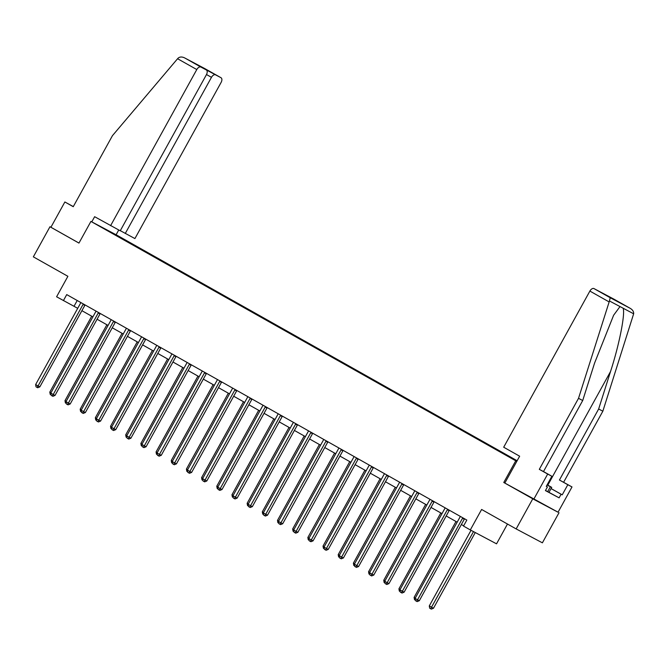 <?xml version="1.0" encoding="UTF-8"?>
<svg xmlns="http://www.w3.org/2000/svg" width="667" height="667" viewBox="0 0 667 667"><rect width="100%" height="100%" fill="white"/><g stroke="black" fill="none" stroke-linecap="round" stroke-linejoin="round"><path stroke-width="1" d="M517.142 460.739L117.159 235.326L90.92 221.419L516.792 461.381M504.827 483.05L519.643 456.203L503.693 447.215L589.878 291.079A4.127 2.41 -60.6 0 1 593.997 288.594L610.205 297.724L609.455 300.975L578.522 398.316L539.311 469.343L547.682 474.054L533.725 499.333L503.777 482.491L558.062 512.206M559.004 512.731L542.388 542.83L516.158 528.923L481.616 509.463L470.318 529.923L496.548 543.83L507.479 524.037M73.303 206.587L64.874 201.976L50.917 227.255L49.967 226.747L33.35 256.845L67.892 276.313L56.595 296.773L77.722 308.321M532.766 498.833L516.158 528.923M118.401 236.735L516.883 461.214M118.401 236.652L131.574 244.072M517.033 460.93L131.766 243.73M470.318 529.923L463.507 526.088L466.825 520.068L66.725 294.597L63.407 300.617M503.777 482.491L515.733 460.822M49.967 226.747L78.956 243.088L90.92 221.419M81.899 310.68L92.896 316.875M97.082 319.235L108.079 325.429M112.256 327.789L123.262 333.984M127.439 336.343L138.436 342.538M142.613 344.897L153.618 351.092M157.796 353.452L168.793 359.646M172.978 362.006L183.975 368.201M188.152 370.56L199.15 376.755M203.335 379.114L214.332 385.309M218.509 387.669L229.506 393.863M233.692 396.223L244.689 402.418M248.866 404.777L259.872 410.972M264.049 413.323L275.046 419.526M279.223 421.877L290.228 428.081M294.405 430.432L305.403 436.635M309.588 438.986L320.585 445.189M324.762 447.54L335.759 453.743M339.945 456.095L350.942 462.298M355.119 464.649L366.116 470.852M370.302 473.203L381.299 479.406M385.476 481.757L396.481 487.961M400.659 490.312L411.656 496.506M415.833 498.866L426.838 505.061M431.015 507.42L442.013 513.615M446.198 515.975L457.195 522.169M461.372 524.529L463.657 525.813M77.214 300.5L74.037 306.253M462.881 517.842L462.84 517.884A1.376 1.117 -62.1 0 0 462.523 518.292L417.534 599.791L415.099 598.416L460.097 516.917A1.376 1.117 -62.1 0 0 460.272 516.433L460.28 516.375M462.84 517.884L464.616 518.818A1.376 1.117 -62.1 0 0 464.299 519.226L419.31 600.725L417.534 599.791L416.475 601.225L415.499 600.675L415.099 598.416M419.31 600.725L417.183 601.601L416.475 601.225M471.035 530.307L429.281 605.936L433.492 608.246L475.271 532.549M433.492 608.246L431.366 609.113L430.657 608.738L473.503 531.616M430.657 608.738L429.681 608.196L429.281 605.936M547.073 484.951L547.665 485.234L547.115 484.876M546.298 486.36L547.415 486.985L545.423 490.595L559.104 497.849L545.506 490.453M547.157 484.809L551.726 487.385L547.032 485.026M549.066 492.196L551.726 487.385M547.69 491.646L550.35 486.835M551.075 488.552L562.231 494.839L567.817 484.726L559.446 480.015L598.658 408.988L602.843 411.205L633.65 313.798C633.825 311.672 632.7 309.855 630.265 308.362L614.065 299.233A4.127 2.41 -60.6 0 1 614.099 299.25A4.127 2.41 -60.6 0 1 614.132 299.266M598.658 408.988L610.53 371.527C619.193 345.039 625.438 313.532 623.095 308.204L620.01 306.57L613.623 315.241L594.58 363.073L582.708 400.534L543.497 471.561L551.867 476.271L546.281 486.385L547.415 486.985M567.817 484.726L572.003 486.943L558.046 512.231L533.725 499.333M559.446 480.015L572.003 486.943M602.843 411.205L563.632 482.233M593.997 288.594L599.391 291.454A4.127 2.41 -60.6 0 1 599.425 291.471A4.127 2.41 -60.6 0 1 599.45 291.487M559.104 497.849L561.097 494.239L551.059 488.586M547.682 474.054L551.867 476.271M562.231 494.839L561.097 494.239M539.311 469.343L543.497 471.561M578.522 398.316L582.708 400.534M607.829 296.206A4.127 2.41 -60.6 0 1 608.679 296.373L614.065 299.233M608.679 296.373L599.391 291.454M614.099 299.25L630.34 308.404L610.205 297.724M177.58 58.729L178.289 57.996C179.998 56.703 182.141 56.687 184.709 57.937L200.909 67.067A4.127 2.41 119.4 0 0 196.79 69.551L177.58 58.729L112.448 135.668L73.245 206.695L64.874 201.976M120.31 230.674L134.917 238.578L221.102 82.441A4.127 2.41 119.4 0 0 221.002 77.722A4.127 2.41 119.4 0 0 220.969 77.706L215.583 74.854A4.127 2.41 119.4 0 0 211.464 77.33L206.495 74.537M125.271 233.467L211.464 77.33M91.779 221.878L94.639 216.7L120.235 230.799L206.428 74.662A4.127 2.41 119.4 0 0 206.328 69.943A4.127 2.41 119.4 0 0 206.295 69.927L200.909 67.067M110.597 225.688L196.79 69.551M116.1 234.767L118.726 229.998M50.917 227.255L78.973 243.063M204.06 68.668L215.583 74.854M206.295 69.927L194.772 63.432M204.752 68.568L184.601 57.887L221.002 77.722L204.736 68.559M447.707 509.288L447.665 509.33A1.376 1.117 -62.1 0 0 447.349 509.738L402.359 591.237L399.925 589.861L444.914 508.362A1.376 1.117 -62.1 0 0 445.089 507.879L445.097 507.82M447.665 509.33L449.433 510.263A1.376 1.117 -62.1 0 0 449.116 510.672L404.127 592.171L402.359 591.237L401.292 592.671L400.325 592.121L399.925 589.861M404.127 592.171L402.001 593.046L401.292 592.671M432.524 500.734L432.483 500.775A1.376 1.117 -62.1 0 0 432.166 501.184L387.177 582.683L384.742 581.307L429.731 499.808A1.376 1.117 -62.1 0 0 429.915 499.325L429.923 499.266M432.483 500.775L434.259 501.709A1.376 1.117 -62.1 0 0 433.942 502.126L388.953 583.617L387.177 582.683L386.118 584.117L385.142 583.567L384.742 581.307M388.953 583.617L386.827 584.492L386.118 584.117M455.995 521.494L414.107 597.382L415.299 598.057M415.408 600.15L414.499 599.641L414.107 597.382M440.812 512.94L398.924 588.828L400.125 589.503M400.225 591.596L399.325 591.087L398.924 588.828M417.35 492.179L417.309 492.221A1.376 1.117 -62.1 0 0 416.992 492.63L372.003 574.129L369.568 572.753L414.557 491.254A1.376 1.117 -62.1 0 0 414.732 490.77L414.741 490.712M417.309 492.221L419.076 493.155A1.376 1.117 -62.1 0 0 418.759 493.572L373.77 575.062L372.003 574.129L370.935 575.563L369.96 575.012L369.568 572.753M373.77 575.062L371.644 575.938L370.935 575.563M402.168 483.625L402.126 483.667A1.376 1.117 -62.1 0 0 401.809 484.075L356.82 565.574L354.385 564.199L399.375 482.708A1.376 1.117 -62.1 0 0 399.558 482.216L399.566 482.158M402.126 483.667L403.902 484.601A1.376 1.117 -62.1 0 0 403.585 485.017L358.596 566.516L356.82 565.574L355.761 567.008L354.786 566.458L354.385 564.199M358.596 566.516L356.47 567.384L355.761 567.008M386.985 475.071L386.952 475.112A1.376 1.117 -62.1 0 0 386.627 475.521L341.637 557.02L339.211 555.644L384.2 474.154A1.376 1.117 -62.1 0 0 384.375 473.662L384.384 473.603M388.719 476.055A1.376 1.117 -62.1 0 0 388.402 476.463L343.413 557.962L341.637 557.02L340.579 558.454L339.603 557.904L339.211 555.644M343.413 557.962L341.287 558.829L340.579 558.454M425.638 504.385L383.75 580.273L384.942 580.949M385.051 583.041L384.142 582.533L383.75 580.273M410.455 495.831L368.568 571.719L369.768 572.394M369.868 574.487L368.968 573.979L368.568 571.719M395.281 487.285L353.393 563.165L354.586 563.84M354.694 565.933L353.785 565.424L353.393 563.165M371.811 466.516L371.769 466.558A1.376 1.117 -62.1 0 0 371.452 466.967L326.463 548.466L324.029 547.098L369.018 465.599A1.376 1.117 -62.1 0 0 369.193 465.107L369.21 465.057M371.769 466.558L373.545 467.492A1.376 1.117 -62.1 0 0 373.228 467.909L328.239 549.408L326.463 548.466L325.404 549.9L324.429 549.35L324.029 547.098M328.239 549.408L326.113 550.275L325.404 549.9M380.098 478.731L338.211 554.611L339.411 555.286M339.511 557.379L338.611 556.87L338.211 554.611M356.628 457.962L356.595 458.004A1.376 1.117 -62.1 0 0 356.27 458.412L311.281 539.911L308.854 538.544L353.843 457.045A1.376 1.117 -62.1 0 0 354.019 456.553L354.027 456.503M356.595 458.004L358.362 458.946A1.376 1.117 -62.1 0 0 358.046 459.355L313.056 540.854L311.281 539.911L310.222 541.346L309.246 540.795L308.854 538.544M313.056 540.854L310.93 541.721L310.222 541.346M364.924 470.177L323.028 546.056L324.229 546.732M324.337 548.824L323.428 548.316L323.028 546.056M341.454 449.416L341.412 449.45A1.376 1.117 -62.1 0 0 341.095 449.858L296.106 531.357L293.672 529.99L338.661 448.491A1.376 1.117 -62.1 0 0 338.836 447.999L338.853 447.949M341.412 449.45L343.18 450.392A1.376 1.117 -62.1 0 0 342.863 450.8L297.874 532.299L296.106 531.357L295.039 532.791L294.072 532.241L293.672 529.99M297.874 532.299L295.748 533.166L295.039 532.791M349.741 461.622L307.854 537.502L309.054 538.177M309.154 540.27L308.254 539.761L307.854 537.502M326.271 440.862L326.23 440.895A1.376 1.117 -62.1 0 0 325.913 441.304L280.924 522.803L278.489 521.436L323.487 439.937A1.376 1.117 -62.1 0 0 323.662 439.445L323.67 439.395M326.23 440.895L328.006 441.837A1.376 1.117 -62.1 0 0 327.689 442.246L282.7 523.745L280.924 522.803L279.865 524.237L278.889 523.687L278.489 521.436M282.7 523.745L280.574 524.612L279.865 524.237M334.567 453.068L292.671 528.948L293.872 529.623M293.98 531.716L293.071 531.207L292.671 528.948M311.097 432.308L311.055 432.341A1.376 1.117 -62.1 0 0 310.739 432.75L265.749 514.249L263.315 512.881L308.304 431.382A1.376 1.117 -62.1 0 0 308.479 430.89L308.496 430.84M311.055 432.341L312.823 433.283A1.376 1.117 -62.1 0 0 312.506 433.692L267.517 515.191L265.749 514.249L264.682 515.683L263.715 515.141L263.315 512.881M267.517 515.191L265.391 516.058L264.682 515.683M319.385 444.514L277.497 520.393L278.689 521.069M278.798 523.161L277.889 522.653L277.497 520.393M295.915 423.753L295.873 423.787A1.376 1.117 -62.1 0 0 295.556 424.195L250.567 505.694L248.132 504.327L293.121 422.828A1.376 1.117 -62.1 0 0 293.305 422.336L293.313 422.286M295.873 423.787L297.649 424.729A1.376 1.117 -62.1 0 0 297.332 425.137L252.343 506.637L250.567 505.694L249.508 507.128L248.533 506.587L248.132 504.327M252.343 506.637L250.217 507.504L249.508 507.128M304.202 435.96L262.314 511.839L263.515 512.514M263.615 514.607L262.715 514.099L262.314 511.839M280.74 415.199L280.699 415.233A1.376 1.117 -62.1 0 0 280.382 415.641L235.393 497.14L232.958 495.773L277.947 414.274A1.376 1.117 -62.1 0 0 278.122 413.782L278.131 413.732M280.699 415.233L282.466 416.175A1.376 1.117 -62.1 0 0 282.149 416.583L237.16 498.082L235.393 497.14L234.325 498.574L233.358 498.032L232.958 495.773M237.16 498.082L235.034 498.949L234.325 498.574M289.028 427.405L247.14 503.285L248.332 503.96M248.441 506.053L247.532 505.544L247.14 503.285M265.558 406.645L265.516 406.678A1.376 1.117 -62.1 0 0 265.199 407.087L220.21 488.586L217.775 487.218L262.765 405.719A1.376 1.117 -62.1 0 0 262.948 405.228L262.956 405.177M265.516 406.678L267.292 407.62A1.376 1.117 -62.1 0 0 266.975 408.029L221.986 489.528L220.21 488.586L219.151 490.02L218.176 489.478L217.775 487.218M221.986 489.528L219.86 490.395L219.151 490.02M273.845 418.851L231.958 494.731L233.158 495.406M233.258 497.499L232.358 496.99L231.958 494.731M250.375 398.091L250.342 398.124A1.376 1.117 -62.1 0 0 250.017 398.532L205.027 480.032L202.601 478.664L247.59 397.165A1.376 1.117 -62.1 0 0 247.765 396.673L247.774 396.623M250.342 398.124L252.109 399.066A1.376 1.117 -62.1 0 0 251.792 399.475L206.803 480.974L205.027 480.032L203.969 481.466L202.993 480.924L202.601 478.664M206.803 480.974L204.677 481.849L203.969 481.466M258.671 410.297L216.783 486.176L217.976 486.852M218.084 488.944L217.175 488.436L216.783 486.176M235.201 389.536L235.159 389.57A1.376 1.117 -62.1 0 0 234.842 389.978L189.853 471.477L187.419 470.11L232.408 388.611A1.376 1.117 -62.1 0 0 232.591 388.119L232.6 388.069M235.159 389.57L236.935 390.512A1.376 1.117 -62.1 0 0 236.618 390.92L191.629 472.419L189.853 471.477L188.794 472.911L187.819 472.369L187.419 470.11M191.629 472.419L189.503 473.295L188.794 472.911M243.488 401.742L201.601 477.622L202.801 478.297M202.901 480.39L202.001 479.881L201.601 477.622M220.018 380.982L219.985 381.015A1.376 1.117 -62.1 0 0 219.66 381.424L174.671 462.923L172.244 461.556L217.234 380.057A1.376 1.117 -62.1 0 0 217.409 379.565L217.417 379.515M219.985 381.015L221.752 381.958A1.376 1.117 -62.1 0 0 221.436 382.366L176.447 463.865L174.671 462.923L173.612 464.365L172.636 463.815L172.244 461.556M176.447 463.865L174.32 464.741L173.612 464.365M228.314 393.188L186.418 469.068L187.619 469.743M187.727 471.836L186.818 471.327L186.418 469.068M204.844 372.428L204.802 372.461A1.376 1.117 -62.1 0 0 204.486 372.878L159.496 454.369L157.062 453.001L202.051 371.502A1.376 1.117 -62.1 0 0 202.226 371.01L202.243 370.96M204.802 372.461L206.57 373.403A1.376 1.117 -62.1 0 0 206.253 373.812L161.264 455.311L159.496 454.369L158.429 455.811L157.462 455.261L157.062 453.001M161.264 455.311L159.138 456.186L158.429 455.811M213.132 384.634L171.244 460.513L172.445 461.189M172.545 463.29L171.644 462.773L171.244 460.513M189.661 363.874L189.62 363.907A1.376 1.117 -62.1 0 0 189.303 364.324L144.314 445.814L141.879 444.447L186.877 362.948A1.376 1.117 -62.1 0 0 187.052 362.456L187.06 362.406M189.62 363.907L191.396 364.849A1.376 1.117 -62.1 0 0 191.079 365.258L146.09 446.757L144.314 445.814L143.255 447.257L142.279 446.707L141.879 444.447M146.09 446.757L143.964 447.632L143.255 447.257M197.957 376.08L156.061 451.968L157.262 452.643M157.37 454.736L156.462 454.219L156.061 451.968M174.487 355.319L174.446 355.353A1.376 1.117 -62.1 0 0 174.129 355.769L129.14 437.26L126.705 435.893L171.694 354.394A1.376 1.117 -62.1 0 0 171.869 353.91L171.886 353.852M174.446 355.353L176.213 356.295A1.376 1.117 -62.1 0 0 175.896 356.703L130.907 438.202L129.14 437.26L128.072 438.703L127.105 438.152L126.705 435.893M130.907 438.202L128.781 439.078L128.072 438.703M182.775 367.525L140.887 443.413L142.079 444.089M142.188 446.181L141.279 445.664L140.887 443.413M159.305 346.765L159.263 346.798A1.376 1.117 -62.1 0 0 158.946 347.215L113.957 428.714L111.522 427.339L156.512 345.839A1.376 1.117 -62.1 0 0 156.695 345.356L156.703 345.298M159.263 346.798L161.039 347.74A1.376 1.117 -62.1 0 0 160.722 348.149L115.733 429.648L113.957 428.714L112.898 430.148L111.923 429.598L111.522 427.339M115.733 429.648L113.607 430.523L112.898 430.148M167.592 358.971L125.704 434.859L126.905 435.534M127.005 437.627L126.105 437.11L125.704 434.859M144.13 338.211L144.089 338.252A1.376 1.117 -62.1 0 0 143.772 338.661L98.783 420.16L96.348 418.784L141.337 337.285A1.376 1.117 -62.1 0 0 141.512 336.802L141.521 336.743M144.089 338.252L145.856 339.186A1.376 1.117 -62.1 0 0 145.539 339.595L100.55 421.094L98.783 420.16L97.716 421.594L96.748 421.044L96.348 418.784M100.55 421.094L98.424 421.969L97.716 421.594M152.418 350.417L110.53 426.305L111.722 426.98M111.831 429.073L110.922 428.556L110.53 426.305M128.948 329.656L128.906 329.698A1.376 1.117 -62.1 0 0 128.589 330.107L83.6 411.606L81.166 410.23L126.155 328.731A1.376 1.117 -62.1 0 0 126.338 328.247L126.346 328.189M128.906 329.698L130.682 330.632A1.376 1.117 -62.1 0 0 130.365 331.04L85.376 412.54L83.6 411.606L82.541 413.04L81.566 412.489L81.166 410.23M85.376 412.54L83.25 413.415L82.541 413.04M137.235 341.863L95.348 417.75L96.548 418.426M96.648 420.518L95.748 420.01L95.348 417.75M113.765 321.102L113.732 321.144A1.376 1.117 -62.1 0 0 113.415 321.552L68.418 403.051L65.991 401.676L110.98 320.177A1.376 1.117 -62.1 0 0 111.156 319.693L111.164 319.635M113.732 321.144L115.499 322.078A1.376 1.117 -62.1 0 0 115.183 322.486L70.193 403.985L68.418 403.051L67.359 404.485L66.383 403.935L65.991 401.676M70.193 403.985L68.067 404.861L67.359 404.485M122.061 333.308L80.173 409.196L81.366 409.872M81.474 411.964L80.565 411.456L80.173 409.196M98.591 312.548L98.549 312.59A1.376 1.117 -62.1 0 0 98.232 312.998L53.243 394.497L50.809 393.121L95.798 311.622A1.376 1.117 -62.1 0 0 95.981 311.139L95.99 311.08M98.549 312.59L100.325 313.523A1.376 1.117 -62.1 0 0 100.008 313.932L55.019 395.431L53.243 394.497L52.184 395.931L51.209 395.381L50.809 393.121M55.019 395.431L52.893 396.306L52.184 395.931M106.878 324.754L64.991 400.642L66.191 401.317M66.291 403.41L65.391 402.901L64.991 400.642M83.408 303.994L83.375 304.035A1.376 1.117 -62.1 0 0 83.05 304.444L38.061 385.943L35.634 384.567L80.624 303.068A1.376 1.117 -62.1 0 0 80.799 302.585L80.807 302.526M83.375 304.035L85.143 304.969A1.376 1.117 -62.1 0 0 84.826 305.386L39.837 386.877L38.061 385.943L37.002 387.377L36.026 386.827L35.634 384.567M39.837 386.877L37.711 387.752L37.002 387.377M91.704 316.2L49.808 392.088L51.009 392.763M51.117 394.856L50.208 394.347L49.808 392.088M462.523 518.292L464.299 519.226M633.65 313.798L623.095 308.204M620.01 306.57L609.455 300.975M609.088 301.901L589.878 291.079M547.799 485.176L610.53 371.527M194.622 63.348L203.91 68.267M447.349 509.738L449.116 510.672M432.166 501.184L433.942 502.126M416.992 492.63L418.759 493.572M401.809 484.075L403.585 485.017M386.952 475.112L388.719 476.046M386.627 475.521L388.402 476.463M371.452 466.967L373.228 467.909M356.27 458.412L358.046 459.355M341.095 449.858L342.863 450.8M325.913 441.304L327.689 442.246M310.739 432.75L312.506 433.692M295.556 424.195L297.332 425.137M280.382 415.641L282.149 416.583M265.199 407.087L266.975 408.029M250.017 398.532L251.792 399.475M234.842 389.978L236.618 390.92M219.66 381.424L221.436 382.366M204.486 372.878L206.253 373.812M189.303 364.324L191.079 365.258M174.129 355.769L175.896 356.703M158.946 347.215L160.722 348.149M143.772 338.661L145.539 339.595M128.589 330.107L130.365 331.04M113.415 321.552L115.183 322.486M98.232 312.998L100.008 313.932M83.05 304.444L84.826 305.386M599.425 291.471L620.252 302.893M206.328 69.943L194.697 63.39"/></g></svg>
